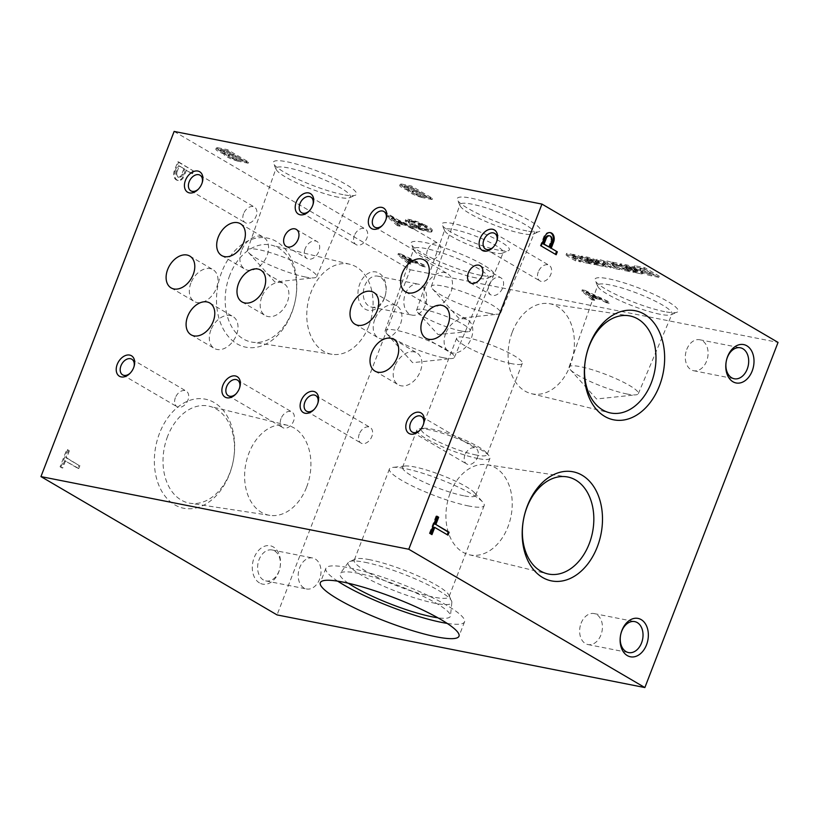 <?xml version="1.0" encoding="UTF-8"?>
<svg xmlns="http://www.w3.org/2000/svg" width="819" height="819" viewBox="0 0 819 819"><rect width="100%" height="100%" fill="white"/><g stroke="black" fill="none" stroke-linecap="round" stroke-linejoin="round"><path stroke-width="0.61" stroke-dasharray="4.09 3.07" d="M61.865 467.854L60.084 466.81L66.8 449.416L68.581 450.46L65.796 457.678L79.034 465.427L77.897 468.355L64.67 460.595L61.865 467.854L62.735 468.028L60.084 466.81M183.006 176.587A7.105 5.037 -78.8 0 1 177.416 180.323A7.105 5.037 -78.8 0 1 174.222 171.028L177.784 161.793L192.803 170.587L191.677 173.505L185.585 169.942L183.006 176.587L183.865 176.761A7.105 5.037 -78.8 0 1 178.286 180.497A7.105 5.037 -78.8 0 1 175.082 171.202L174.222 171.028M384.367 298.331A19.554 13.862 -78.8 0 1 359.91 303.091A19.554 13.862 -78.8 0 1 371.928 271.949A19.554 13.862 -78.8 0 1 384.367 298.331M259.469 582.923A19.554 13.862 -78.8 0 1 259.224 549.723A19.554 13.862 -78.8 0 1 280.528 562.192A19.554 13.862 -78.8 0 1 259.469 582.923M221.693 272.154A55.6 39.425 101.2 0 0 257.064 347.164A55.6 39.425 101.2 0 0 291.236 258.599A55.6 39.425 101.2 0 0 221.693 272.154M159.541 433.22A55.6 39.425 101.2 0 0 194.912 508.23A55.6 39.425 101.2 0 0 229.085 419.676A55.6 39.425 101.2 0 0 159.541 433.22M174.13 131.439L410.227 269.748L277.047 614.905M410.227 269.748L778.05 342.403M183.804 168.898L181.644 174.488A4.279 3.03 -78.8 0 1 178.122 177.099A4.279 3.03 -78.8 0 1 176.105 171.806L178.44 165.755L184.664 169.072L182.514 174.652A4.279 3.03 -78.8 0 1 178.992 177.273A4.279 3.03 -78.8 0 1 176.976 171.97L176.105 171.806M369.686 559.705A50.798 8.579 -158.9 0 0 355.477 559.029A50.798 8.579 -158.9 0 0 354.238 560.135A50.798 8.579 -158.9 0 0 381.019 578.992A50.798 8.579 -158.9 0 0 433.589 597.133A50.798 8.579 -158.9 0 0 449.027 596.703A50.798 8.579 -158.9 0 0 448.853 595.065A50.798 8.579 -158.9 0 0 418.489 576.126A50.798 8.579 -158.9 0 0 369.686 559.705M365.028 562.305A55.528 9.378 21.1 0 1 418.386 580.272A55.528 9.378 21.1 0 1 451.576 600.962A55.528 9.378 21.1 0 1 451.863 602.334A55.528 9.378 21.1 0 1 434.879 603.234A55.528 9.378 21.1 0 1 376.351 582.893A55.528 9.378 21.1 0 1 348.351 562.397A55.528 9.378 21.1 0 1 349.488 561.578A55.528 9.378 21.1 0 1 365.028 562.305M348.321 583.241A59.122 9.992 21.1 0 1 340.274 573.392A59.122 9.992 21.1 0 1 398.802 585.759A59.122 9.992 21.1 0 1 450.46 615.908A59.122 9.992 21.1 0 1 437.889 617.802M337.694 581.152A74.324 12.551 21.1 0 1 325.87 568.325A74.324 12.551 21.1 0 1 399.723 583.363A74.324 12.551 21.1 0 1 464.537 621.836A74.324 12.551 21.1 0 1 447.164 623.392M384.602 297.451A15.786 11.2 -78.8 0 1 371.611 307.125A15.786 11.2 -78.8 0 1 363.687 289.465A15.786 11.2 -78.8 0 1 377.733 276.146A15.786 11.2 -78.8 0 1 384.602 297.451M425.194 305.477A15.786 11.2 -78.8 0 1 412.203 315.151A15.786 11.2 -78.8 0 1 404.279 297.481A15.786 11.2 -78.8 0 1 418.325 284.162A15.786 11.2 -78.8 0 1 425.194 305.477M686.762 349.426A15.786 11.2 -78.8 0 1 699.754 339.752A15.786 11.2 -78.8 0 1 706.623 361.066A15.786 11.2 -78.8 0 1 693.632 370.731A15.786 11.2 -78.8 0 1 686.762 349.426M263.411 579.975A15.786 11.2 -78.8 0 1 258.476 561.435A15.786 11.2 -78.8 0 1 272.072 549.969A15.786 11.2 -78.8 0 1 279.996 567.628A15.786 11.2 -78.8 0 1 265.95 580.947A15.786 11.2 -78.8 0 1 263.411 579.975M304.003 588.001A15.786 11.2 -78.8 0 1 299.068 569.451A15.786 11.2 -78.8 0 1 312.663 557.985A15.786 11.2 -78.8 0 1 320.598 575.644A15.786 11.2 -78.8 0 1 306.552 588.974A15.786 11.2 -78.8 0 1 304.003 588.001M581.101 623.249A15.786 11.2 -78.8 0 1 594.092 613.574A15.786 11.2 -78.8 0 1 600.962 634.889A15.786 11.2 -78.8 0 1 587.97 644.563A15.786 11.2 -78.8 0 1 581.101 623.249M236.015 393.867A9.06 6.204 -59.6 0 0 236.343 393.55A9.06 6.204 -59.6 0 0 239.496 388.165A9.06 6.204 -59.6 0 0 239.619 387.725M281.05 418.56A9.06 6.204 -59.6 0 0 282.739 427.62A9.06 6.204 -59.6 0 0 292.68 422.932A9.06 6.204 -59.6 0 0 291.902 411.977A9.06 6.204 -59.6 0 0 281.05 418.56M419.932 430.2A9.06 6.204 -59.6 0 0 420.26 429.873A9.06 6.204 -59.6 0 0 423.413 424.498A9.06 6.204 -59.6 0 0 423.536 424.047M464.967 454.883A9.06 6.204 -59.6 0 0 466.656 463.943A9.06 6.204 -59.6 0 0 476.586 459.264A9.06 6.204 -59.6 0 0 475.819 448.3A9.06 6.204 -59.6 0 0 464.967 454.883M309.336 210.862A9.06 6.204 -59.6 0 0 309.664 210.534A9.06 6.204 -59.6 0 0 312.817 205.159A9.06 6.204 -59.6 0 0 312.94 204.709M354.371 235.544A9.06 6.204 -59.6 0 0 356.06 244.605A9.06 6.204 -59.6 0 0 366.001 239.926A9.06 6.204 -59.6 0 0 365.223 228.962A9.06 6.204 -59.6 0 0 354.371 235.544M493.243 247.184A9.06 6.204 -59.6 0 0 493.581 246.867A9.06 6.204 -59.6 0 0 496.734 241.482A9.06 6.204 -59.6 0 0 496.846 241.042M538.288 271.877A9.06 6.204 -59.6 0 0 539.977 280.937A9.06 6.204 -59.6 0 0 549.907 276.249A9.06 6.204 -59.6 0 0 549.139 265.295A9.06 6.204 -59.6 0 0 538.288 271.877M198.556 188.974A9.06 6.204 -59.6 0 0 198.884 188.657A9.06 6.204 -59.6 0 0 202.037 183.272A9.06 6.204 -59.6 0 0 202.16 182.832M243.591 213.667A9.06 6.204 -59.6 0 0 245.28 222.727A9.06 6.204 -59.6 0 0 255.221 218.038A9.06 6.204 -59.6 0 0 254.443 207.084A9.06 6.204 -59.6 0 0 243.591 213.667M382.473 225.307A9.06 6.204 -59.6 0 0 382.801 224.979A9.06 6.204 -59.6 0 0 385.954 219.605A9.06 6.204 -59.6 0 0 386.066 219.154M427.508 249.99A9.06 6.204 -59.6 0 0 429.197 259.05A9.06 6.204 -59.6 0 0 439.127 254.371A9.06 6.204 -59.6 0 0 438.36 243.407A9.06 6.204 -59.6 0 0 427.508 249.99M130.344 372.993A9.06 6.204 -59.6 0 0 130.671 372.676A9.06 6.204 -59.6 0 0 133.825 367.291A9.06 6.204 -59.6 0 0 133.947 366.851M175.379 397.686A9.06 6.204 -59.6 0 0 177.068 406.746A9.06 6.204 -59.6 0 0 187.008 402.057A9.06 6.204 -59.6 0 0 186.23 391.103A9.06 6.204 -59.6 0 0 175.379 397.686M314.25 409.326A9.06 6.204 -59.6 0 0 314.588 408.998A9.06 6.204 -59.6 0 0 317.741 403.624A9.06 6.204 -59.6 0 0 317.854 403.173M359.295 434.009A9.06 6.204 -59.6 0 0 360.984 443.069A9.06 6.204 -59.6 0 0 370.915 438.39A9.06 6.204 -59.6 0 0 370.147 427.426A9.06 6.204 -59.6 0 0 359.295 434.009M305.159 248.689A9.889 6.767 -59.6 0 0 307.002 258.569A9.889 6.767 -59.6 0 0 317.833 253.46A9.889 6.767 -59.6 0 0 316.994 241.513A9.889 6.767 -59.6 0 0 305.159 248.689M489.066 285.022A9.889 6.767 -59.6 0 0 490.909 294.901A9.889 6.767 -59.6 0 0 501.75 289.793A9.889 6.767 -59.6 0 0 500.9 277.836A9.889 6.767 -59.6 0 0 489.066 285.022M241.472 250.706A18.458 12.633 -59.6 0 0 244.912 269.154A18.458 12.633 -59.6 0 0 265.141 259.613A18.458 12.633 -59.6 0 0 263.575 237.305A18.458 12.633 -59.6 0 0 241.472 250.706M425.389 287.039A18.458 12.633 -59.6 0 0 428.828 305.487A18.458 12.633 -59.6 0 0 449.058 295.946A18.458 12.633 -59.6 0 0 447.481 273.638A18.458 12.633 -59.6 0 0 425.389 287.039M210.892 329.985A18.458 12.633 -59.6 0 0 214.322 348.423A18.458 12.633 -59.6 0 0 234.551 338.892A18.458 12.633 -59.6 0 0 232.985 316.574A18.458 12.633 -59.6 0 0 210.892 329.985M394.799 366.308A18.458 12.633 -59.6 0 0 398.239 384.756A18.458 12.633 -59.6 0 0 418.468 375.215A18.458 12.633 -59.6 0 0 416.891 352.907A18.458 12.633 -59.6 0 0 394.799 366.308M190.899 283.067A18.458 12.633 -59.6 0 0 194.328 301.515A18.458 12.633 -59.6 0 0 214.558 291.973A18.458 12.633 -59.6 0 0 212.991 269.666A18.458 12.633 -59.6 0 0 190.899 283.067M374.805 319.39A18.458 12.633 -59.6 0 0 378.245 337.837A18.458 12.633 -59.6 0 0 398.474 328.296A18.458 12.633 -59.6 0 0 396.898 305.989A18.458 12.633 -59.6 0 0 374.805 319.39M261.773 297.062A18.458 12.633 -59.6 0 0 265.213 315.51A18.458 12.633 -59.6 0 0 285.442 305.978A18.458 12.633 -59.6 0 0 283.876 283.661A18.458 12.633 -59.6 0 0 261.773 297.062M445.69 333.394A18.458 12.633 -59.6 0 0 449.129 351.842A18.458 12.633 -59.6 0 0 469.359 342.301A18.458 12.633 -59.6 0 0 467.782 319.994A18.458 12.633 -59.6 0 0 445.69 333.394M498.372 250.143A36.108 6.102 21.1 0 1 463.677 238.462A36.108 6.102 21.1 0 1 442.096 225.01A36.108 6.102 21.1 0 1 477.856 231.142A36.108 6.102 21.1 0 1 508.466 250.614A36.108 6.102 21.1 0 1 498.372 250.143M493.734 252.743A31.388 5.303 21.1 0 1 463.574 242.588A31.388 5.303 21.1 0 1 444.809 230.886A31.388 5.303 21.1 0 1 444.686 229.893A31.388 5.303 21.1 0 1 475.9 236.22A31.388 5.303 21.1 0 1 503.265 252.498A31.388 5.303 21.1 0 1 502.508 253.153A31.388 5.303 21.1 0 1 493.734 252.743M461.435 331.05A28.696 4.853 21.1 0 1 417.475 312.162A28.696 4.853 21.1 0 1 416.605 310.176A28.696 4.853 21.1 0 1 445.126 315.96A28.696 4.853 21.1 0 1 470.147 330.835A28.696 4.853 21.1 0 1 468.171 331.715A28.696 4.853 21.1 0 1 461.435 331.05M342.966 194.625A44.574 7.535 21.1 0 1 300.133 180.211A44.574 7.535 21.1 0 1 273.495 163.595A44.574 7.535 21.1 0 1 317.639 171.171A44.574 7.535 21.1 0 1 355.426 195.209A44.574 7.535 21.1 0 1 342.966 194.625M338.298 197.236A39.834 6.726 21.1 0 1 300.02 184.347A39.834 6.726 21.1 0 1 276.218 169.502A39.834 6.726 21.1 0 1 276.064 168.253A39.834 6.726 21.1 0 1 315.663 176.28A39.834 6.726 21.1 0 1 350.389 196.929A39.834 6.726 21.1 0 1 349.437 197.758A39.834 6.726 21.1 0 1 338.298 197.236M305.405 277.006A37.09 6.265 21.1 0 1 248.505 252.487A37.09 6.265 21.1 0 1 247.461 250.01A37.09 6.265 21.1 0 1 284.326 257.494A37.09 6.265 21.1 0 1 316.666 276.72A37.09 6.265 21.1 0 1 314.22 277.846A37.09 6.265 21.1 0 1 305.405 277.006M526.873 230.948A44.574 7.535 21.1 0 1 484.049 216.533A44.574 7.535 21.1 0 1 457.401 199.918A44.574 7.535 21.1 0 1 501.545 207.504A44.574 7.535 21.1 0 1 539.342 231.542A44.574 7.535 21.1 0 1 526.873 230.948M522.215 233.558A39.834 6.726 21.1 0 1 483.937 220.68A39.834 6.726 21.1 0 1 460.124 205.835A39.834 6.726 21.1 0 1 459.981 204.576A39.834 6.726 21.1 0 1 499.58 212.602A39.834 6.726 21.1 0 1 534.305 233.261A39.834 6.726 21.1 0 1 533.353 234.091A39.834 6.726 21.1 0 1 522.215 233.558M489.312 313.329A37.09 6.265 21.1 0 1 432.422 288.82A37.09 6.265 21.1 0 1 431.367 286.343A37.09 6.265 21.1 0 1 468.243 293.816A37.09 6.265 21.1 0 1 500.573 313.042A37.09 6.265 21.1 0 1 498.136 314.179A37.09 6.265 21.1 0 1 489.312 313.329M480.681 275.297A44.574 7.535 21.1 0 1 437.858 260.882A44.574 7.535 21.1 0 1 411.21 244.267A44.574 7.535 21.1 0 1 455.354 251.853A44.574 7.535 21.1 0 1 493.151 275.89A44.574 7.535 21.1 0 1 480.681 275.297M476.023 277.917A39.834 6.726 21.1 0 1 437.745 265.028A39.834 6.726 21.1 0 1 413.933 250.184A39.834 6.726 21.1 0 1 413.79 248.925A39.834 6.726 21.1 0 1 453.388 256.961A39.834 6.726 21.1 0 1 488.114 277.61A39.834 6.726 21.1 0 1 487.162 278.44A39.834 6.726 21.1 0 1 476.023 277.917M443.12 357.678A37.09 6.265 21.1 0 1 386.23 333.169A37.09 6.265 21.1 0 1 385.176 330.692A37.09 6.265 21.1 0 1 422.051 338.165A37.09 6.265 21.1 0 1 454.381 357.401A37.09 6.265 21.1 0 1 451.945 358.527A37.09 6.265 21.1 0 1 443.12 357.678M664.598 311.629A44.574 7.535 21.1 0 1 621.764 297.215A44.574 7.535 21.1 0 1 595.126 280.6A44.574 7.535 21.1 0 1 639.27 288.175A44.574 7.535 21.1 0 1 677.067 312.213A44.574 7.535 21.1 0 1 664.598 311.629M659.93 314.24A39.834 6.726 21.1 0 1 621.662 301.361A39.834 6.726 21.1 0 1 597.85 286.507A39.834 6.726 21.1 0 1 597.696 285.258A39.834 6.726 21.1 0 1 637.295 293.284A39.834 6.726 21.1 0 1 672.03 313.933A39.834 6.726 21.1 0 1 671.078 314.762A39.834 6.726 21.1 0 1 659.93 314.24M627.037 394.011A37.09 6.265 21.1 0 1 570.137 369.492A37.09 6.265 21.1 0 1 569.092 367.025A37.09 6.265 21.1 0 1 605.958 374.498A37.09 6.265 21.1 0 1 638.298 393.724A37.09 6.265 21.1 0 1 635.861 394.85A37.09 6.265 21.1 0 1 627.037 394.011M368.796 325.993A45.905 32.555 101.2 0 0 349.815 264.261A45.905 32.555 101.2 0 0 311.046 292.168A45.905 32.555 101.2 0 0 332.033 354.299A45.905 32.555 101.2 0 0 368.796 325.993M229.781 275.245A49.478 35.084 101.2 0 0 252.406 342.199A49.478 35.084 101.2 0 0 295.321 300.276A49.478 35.084 101.2 0 0 271.57 245.178A49.478 35.084 101.2 0 0 229.781 275.245M306.644 487.07A45.905 32.555 101.2 0 0 287.664 425.337A45.905 32.555 101.2 0 0 248.894 453.235A45.905 32.555 101.2 0 0 269.881 515.366A45.905 32.555 101.2 0 0 306.644 487.07M167.629 436.312A49.478 35.084 101.2 0 0 190.254 503.275A49.478 35.084 101.2 0 0 233.169 461.343A49.478 35.084 101.2 0 0 209.418 406.244A49.478 35.084 101.2 0 0 167.629 436.312M512.356 331.93A45.905 32.555 -78.8 0 1 549.119 303.634A45.905 32.555 -78.8 0 1 570.106 365.765A45.905 32.555 -78.8 0 1 531.336 393.663A45.905 32.555 -78.8 0 1 512.356 331.93M450.204 493.007A45.905 32.555 -78.8 0 1 486.967 464.701A45.905 32.555 -78.8 0 1 507.954 526.832A45.905 32.555 -78.8 0 1 469.185 554.739A45.905 32.555 -78.8 0 1 450.204 493.007M468.755 505.999A50.798 8.579 21.1 0 1 416.185 487.848A50.798 8.579 21.1 0 1 389.414 468.99A50.798 8.579 21.1 0 1 392.69 467.414A50.798 8.579 21.1 0 1 439.895 479.269A50.798 8.579 21.1 0 1 482.831 502.19A50.798 8.579 21.1 0 1 484.193 505.569A50.798 8.579 21.1 0 1 468.755 505.999M463.718 495.771A39.158 6.613 21.1 0 1 423.198 481.787A39.158 6.613 21.1 0 1 402.549 467.25A39.158 6.613 21.1 0 1 405.077 466.031A39.158 6.613 21.1 0 1 441.472 475.174A39.158 6.613 21.1 0 1 474.57 492.843A39.158 6.613 21.1 0 1 475.624 495.444A39.158 6.613 21.1 0 1 463.718 495.771M478.081 458.558A39.158 6.613 21.1 0 1 437.561 444.574A39.158 6.613 21.1 0 1 416.912 430.036A39.158 6.613 21.1 0 1 419.441 428.818A39.158 6.613 21.1 0 1 455.835 437.96A39.158 6.613 21.1 0 1 488.933 455.63A39.158 6.613 21.1 0 1 489.987 458.231A39.158 6.613 21.1 0 1 478.081 458.558M476.351 455.047A35.156 5.938 21.1 0 1 439.967 442.485A35.156 5.938 21.1 0 1 421.437 429.432A35.156 5.938 21.1 0 1 423.71 428.347A35.156 5.938 21.1 0 1 456.378 436.547A35.156 5.938 21.1 0 1 486.087 452.416A35.156 5.938 21.1 0 1 487.039 454.75A35.156 5.938 21.1 0 1 476.351 455.047M511.609 363.667A35.156 5.938 21.1 0 1 475.235 351.105A35.156 5.938 21.1 0 1 456.695 338.052A35.156 5.938 21.1 0 1 491.635 345.168A35.156 5.938 21.1 0 1 522.297 363.37A35.156 5.938 21.1 0 1 511.609 363.667M636.424 266.042L644.737 267.67L659.223 276.146L651.576 274.641A10.258 1.73 21.1 0 1 638.4 269.635L636.906 268.765A10.258 1.73 21.1 0 1 634.039 266.257A10.258 1.73 21.1 0 1 636.424 266.042L635.984 267.189L644.297 268.816L644.737 267.67M644.297 268.816L658.773 277.303L659.223 276.146M658.773 277.303L651.125 275.788L651.576 274.641M651.125 275.788A10.258 1.73 21.1 0 1 637.96 270.782L638.4 269.635M637.96 270.782L636.455 269.922L636.906 268.765M641.41 268.284L643.089 268.612L651.003 273.249L649.426 272.942A5.508 0.932 21.1 0 1 642.741 270.27L641.768 269.697A5.006 0.85 21.1 0 1 640.233 268.397A5.006 0.85 21.1 0 1 641.41 268.284L640.97 269.441L642.649 269.768L643.089 268.612M642.649 269.768L650.562 274.406L648.986 274.089A5.508 0.932 21.1 0 1 642.301 271.417L641.328 270.843L641.768 269.697M641.328 270.843A5.006 0.85 21.1 0 1 639.793 269.543A5.006 0.85 21.1 0 1 640.97 269.441M648.986 274.089L649.426 272.942M650.562 274.406L651.003 273.249M636.455 269.922A10.258 1.73 21.1 0 1 633.599 267.403A10.258 1.73 21.1 0 1 635.984 267.189M626.412 266.38L625.992 265.96L625.542 267.107L625.962 267.526L626.73 266.564A21.847 3.685 21.1 0 0 629.801 267.434L629.35 268.591L633.865 269.758L634.305 268.612A6.511 1.095 21.1 0 1 641.472 271.396L641.738 271.56A5.006 0.85 21.1 0 1 642.802 272.594A5.006 0.85 21.1 0 1 642.239 272.758L641.912 272.727A37.531 6.337 21.1 0 1 637.325 271.826L629.217 270.229L628.777 271.386L633.609 272.338L634.049 271.191M633.865 269.758A6.511 1.095 21.1 0 1 641.021 272.543L641.472 271.396M641.021 272.543L641.297 272.717A5.006 0.85 21.1 0 1 642.362 273.741A5.006 0.85 21.1 0 1 641.799 273.904L642.239 272.758M641.799 273.904L641.912 272.727M641.461 273.884A37.531 6.337 21.1 0 1 636.885 272.973L637.325 271.826M636.885 272.973L632.647 271.785L633.097 270.628M632.647 271.785L633.609 272.338M628.777 271.386A7.504 1.269 21.1 0 0 627.231 270.219L627.671 269.072A7.504 1.269 21.1 0 1 629.217 270.229M627.671 269.072L621.631 265.54A6.255 1.054 21.1 0 1 619.983 264.056A6.255 1.054 21.1 0 1 620.802 263.851L626.617 264.885A8.886 1.505 21.1 0 1 635.554 268.089L631.091 267.383L630.65 268.54L635.104 269.236L635.554 268.089M627.231 270.219L621.191 266.687L621.631 265.54M621.191 266.687A6.255 1.054 21.1 0 1 619.543 265.213A6.255 1.054 21.1 0 1 620.362 265.008L620.802 263.851M620.362 265.008L621.201 265.09L621.641 263.943M621.201 265.09L624.733 265.725L625.184 264.568M624.733 265.725L626.177 266.032L626.617 264.885M626.177 266.032A8.886 1.505 21.1 0 1 635.104 269.236M630.65 268.54A3.624 0.614 21.1 0 0 626.863 267.219L627.303 266.073A3.624 0.614 21.1 0 1 631.091 267.383M627.303 266.073L625.992 265.96M626.863 267.219L626.197 267.096L626.637 265.94M625.542 267.107L626.197 267.096M625.962 267.526L626.73 266.564M629.35 268.591A21.847 3.685 21.1 0 1 626.279 267.711M633.947 269.338L636.025 270.219L636.476 270.639L635.309 270.526A5.006 0.85 21.1 0 1 630.067 268.519L633.947 269.338L633.507 270.485L635.309 271.202L635.749 270.055M635.309 271.202L636.035 271.785L634.868 271.683A5.006 0.85 21.1 0 1 629.616 269.666L632.381 270.147L632.821 269.001M632.381 270.147L633.507 270.485M628.654 269.103L629.094 267.946M629.616 269.666L630.067 268.519M634.868 271.683L635.309 270.526M635.288 271.765L635.728 270.608M629.801 267.434L634.305 268.612M612.96 264.25L612.51 263.769L612.51 265.397L612.96 264.25L620.085 268.417L614.905 267.403L607.718 263.186L603.634 262.008L603.613 263.616L610.79 267.823L605.62 266.799L597.358 261.957A7.504 1.269 21.1 0 1 596.201 260.688A7.504 1.269 21.1 0 1 603.296 262.06L604.442 262.51A8.262 1.392 21.1 0 1 604.442 262.346A8.262 1.392 21.1 0 1 613.206 264.24L611.424 263.196L611.865 262.039L616.687 262.991L628.931 270.168L623.75 269.144L616.553 264.926L616.113 266.083L623.31 270.301L623.75 269.144M611.424 263.196L616.236 264.148L616.687 262.991M616.236 264.148L628.48 271.314L628.931 270.168M628.48 271.314L623.31 270.301M612.51 263.769L616.553 264.926M612.069 264.916L616.113 266.083M612.51 265.397L619.635 269.574L620.085 268.417M619.635 269.574L614.465 268.55L614.905 267.403M614.465 268.55L607.268 264.332L607.718 263.186M603.613 263.616L607.268 264.332M604.064 262.469L611.24 266.677L606.06 265.653L597.798 260.8A7.504 1.269 21.1 0 1 596.641 259.531A7.504 1.269 21.1 0 1 603.736 260.913L604.883 261.353A8.262 1.392 21.1 0 1 604.893 261.2A8.262 1.392 21.1 0 1 613.646 263.083L611.865 262.039M610.79 267.823L611.24 266.677M605.62 266.799L606.06 265.653M597.358 261.957L597.798 260.8M603.296 262.06L603.736 260.913M604.442 262.51L604.883 261.353M613.206 264.24L613.646 263.083M587.458 258.681L587.049 258.261L586.599 259.418L587.018 259.838L587.776 258.865A21.847 3.685 21.1 0 0 590.847 259.746L590.407 260.892L594.922 262.07L595.362 260.923A6.511 1.095 21.1 0 1 602.528 263.708L602.794 263.872A5.006 0.85 21.1 0 1 603.859 264.895A5.006 0.85 21.1 0 1 603.296 265.069L602.968 265.039A37.531 6.337 21.1 0 1 598.382 264.138L590.274 262.541L589.834 263.687L594.666 264.639L595.106 263.493M594.922 262.07A6.511 1.095 21.1 0 1 602.078 264.854L602.528 263.708M602.078 264.854L602.354 265.018A5.006 0.85 21.1 0 1 603.419 266.052A5.006 0.85 21.1 0 1 602.856 266.216L603.296 265.069M602.856 266.216L602.968 265.039M602.518 266.185A37.531 6.337 21.1 0 1 597.931 265.284L598.382 264.138M597.931 265.284L593.703 264.087L594.144 262.94M593.703 264.087L594.666 264.639M589.834 263.687A7.504 1.269 21.1 0 0 588.277 262.53L588.728 261.384A7.504 1.269 21.1 0 1 590.274 262.541M588.728 261.384L582.688 257.842A6.255 1.054 21.1 0 1 581.04 256.367A6.255 1.054 21.1 0 1 581.859 256.163L587.673 257.186A8.886 1.505 21.1 0 1 596.611 260.391L592.147 259.695L591.707 260.841L596.16 261.537L596.611 260.391M588.277 262.53L582.248 258.999L582.688 257.842M582.248 258.999A6.255 1.054 21.1 0 1 580.589 257.514A6.255 1.054 21.1 0 1 581.418 257.309L581.859 256.163M581.418 257.309L582.258 257.401L582.698 256.245M582.258 257.401L585.79 258.026L586.24 256.879M585.79 258.026L587.233 258.343L587.673 257.186M587.233 258.343A8.886 1.505 21.1 0 1 596.16 261.537M591.707 260.841A3.624 0.614 21.1 0 0 587.909 259.531L588.359 258.384A3.624 0.614 21.1 0 1 592.147 259.695M588.359 258.384L587.049 258.261M587.909 259.531L587.243 259.398L587.694 258.251M586.599 259.418L587.243 259.398M587.018 259.838L587.776 258.865M590.407 260.892A21.847 3.685 21.1 0 1 587.336 260.022M595.004 261.64L597.082 262.52L597.532 262.94L596.365 262.838A5.006 0.85 21.1 0 1 591.123 260.821L595.004 261.64L594.563 262.797L596.365 263.513L596.805 262.367M596.365 263.513L597.092 264.097L595.925 263.984A5.006 0.85 21.1 0 1 590.673 261.978L593.427 262.449L593.877 261.302M593.427 262.449L594.563 262.797M589.711 261.404L590.151 260.258M590.673 261.978L591.123 260.821M595.925 263.984L596.365 262.838M596.345 264.066L596.785 262.919M590.847 259.746L595.362 260.923M572.89 257.084L580.691 261.875L575.522 260.851L567.229 255.999A7.504 1.269 21.1 0 1 566.103 254.75A7.504 1.269 21.1 0 1 574.262 256.542L572.481 255.497L572.921 254.351L577.733 255.303L589.977 262.479L584.807 261.456L577.651 257.258L573.331 255.937L572.89 257.084L577.2 258.405L577.651 257.258M572.481 255.497L577.293 256.449L577.733 255.303M577.293 256.449L589.537 263.626L589.977 262.479M589.537 263.626L584.367 262.602L584.807 261.456M584.367 262.602L577.2 258.405M573.535 257.688L573.976 256.531L573.331 255.937M573.976 256.531L581.132 260.729L575.962 259.705L567.68 254.852A7.504 1.269 21.1 0 1 566.543 253.593A7.504 1.269 21.1 0 1 574.703 255.395L572.921 254.351M580.691 261.875L581.132 260.729M575.522 260.851L575.962 259.705M567.229 255.999L567.68 254.852M574.262 256.542L574.703 255.395M417.721 228.091A14.077 2.375 21.1 0 0 425.399 230.334L425.839 229.187L426.801 229.351A12.51 2.109 21.1 0 0 428.593 228.962A12.51 2.109 21.1 0 0 426.474 226.709L426.023 227.866L424.631 227.058A10.012 1.689 21.1 0 0 411.865 222.041L412.315 220.895L411.394 220.7A9.388 1.587 21.1 0 0 408.886 220.843A9.388 1.587 21.1 0 0 409.541 221.847L409.101 223.003L406.142 222.184A12.828 2.17 21.1 0 1 405.231 220.802A12.828 2.17 21.1 0 1 408.896 220.649L409.766 220.823A13.299 2.242 21.1 0 1 422.389 225.112L422.839 223.966L423.658 224.345A16.575 2.805 21.1 0 1 432.319 230.467A16.575 2.805 21.1 0 1 431.9 230.835L431.357 230.866A15.643 2.641 21.1 0 1 424.222 229.545L422.87 229.156A21.898 3.696 21.1 0 1 416.81 227.129L410.094 223.208L418.509 224.867L420.679 226.136L414.813 224.979L418.161 226.945L417.721 228.091L414.373 226.126L414.813 224.979M422.389 225.112L423.208 225.491L423.658 224.345M423.208 225.491A16.575 2.805 21.1 0 1 431.879 231.613A16.575 2.805 21.1 0 1 431.459 231.982L431.9 230.835M431.459 231.982L430.917 232.012L431.357 230.866M430.917 232.012A15.643 2.641 21.1 0 1 423.781 230.702L422.42 230.313L422.87 229.156M422.42 230.313A21.898 3.696 21.1 0 1 416.359 228.286L416.81 227.129M416.359 228.286L409.654 224.355L410.094 223.208M409.654 224.355L418.069 226.013L418.509 224.867M418.069 226.013L420.239 227.283L420.679 226.136M420.239 227.283L414.373 226.126M425.839 229.187A14.077 2.375 21.1 0 1 418.161 226.945M425.399 230.334L426.361 230.508L426.801 229.351M426.023 227.866A12.51 2.109 21.1 0 1 428.153 230.108A12.51 2.109 21.1 0 1 426.361 230.508M426.474 226.709L425.081 225.901L424.631 227.058M412.315 220.895A10.012 1.689 21.1 0 1 425.081 225.901M411.865 222.041L410.954 221.847L411.394 220.7M409.101 223.003A9.388 1.587 21.1 0 1 408.446 221.99A9.388 1.587 21.1 0 1 410.954 221.847M409.541 221.847L406.582 221.038A12.828 2.17 21.1 0 1 405.671 219.646A12.828 2.17 21.1 0 1 409.346 219.492L410.206 219.676A13.299 2.242 21.1 0 1 422.839 223.966M406.142 222.184L406.582 221.038M408.896 220.649L409.346 219.492M390.458 216.216L415.161 227.938L405.395 224.017L397.635 222.492L400.583 225.061L397.85 224.519L387.715 215.673L390.458 216.216L390.018 217.363L414.711 229.095L415.161 227.938M414.711 229.095L412.141 228.583L412.592 227.436M412.141 228.583L404.955 225.174L405.395 224.017M404.955 225.174L397.195 223.638L397.635 222.492M397.195 223.638L400.143 226.218L400.583 225.061M400.143 226.218L397.399 225.675L397.85 224.519M397.399 225.675L387.274 216.82L387.715 215.673M392.096 217.711L402.917 222.84L396.601 221.591L392.096 217.711L391.656 218.868L402.467 223.986L402.917 222.84M402.467 223.986L396.15 222.737L396.601 221.591M396.15 222.737L391.656 218.868M387.274 216.82L390.018 217.363M584.92 290.376L609.623 302.109L599.856 298.188L592.096 296.652L595.044 299.232L592.311 298.689L582.176 289.834L584.92 290.376L584.469 291.523L609.172 303.255L609.623 302.109M609.172 303.255L606.603 302.754L607.053 301.597M606.603 302.754L599.416 299.334L599.856 298.188M599.416 299.334L591.656 297.799L592.096 296.652M591.656 297.799L594.604 300.378L595.044 299.232M594.604 300.378L591.861 299.836L592.311 298.689M591.861 299.836L581.736 290.98L582.176 289.834M586.558 291.881L597.379 297L591.062 295.751L586.558 291.881L586.117 293.028L596.928 298.147L597.379 297M596.928 298.147L590.612 296.908L591.062 295.751M590.612 296.908L586.117 293.028M581.736 290.98L584.469 291.523M401.003 254.044L425.706 265.776L415.95 261.855L408.19 260.319L411.138 262.899L408.394 262.356L398.269 253.511L401.003 254.044L400.563 255.2L425.266 266.933L425.706 265.776M425.266 266.933L422.696 266.421L423.136 265.274M422.696 266.421L415.499 263.001L415.95 261.855M415.499 263.001L407.739 261.476L408.19 260.319M407.739 261.476L410.688 264.046L411.138 262.899M410.688 264.046L407.954 263.513L408.394 262.356M407.954 263.513L397.819 254.658L398.269 253.511M402.641 255.548L413.462 260.677L407.145 259.428L402.641 255.548L402.201 256.705L413.022 261.824L413.462 260.677M413.022 261.824L406.705 260.575L407.145 259.428M406.705 260.575L402.201 256.705M397.819 254.658L400.563 255.2M401.658 184.06L411.404 185.985L432.545 198.372L422.184 196.325A9.889 1.669 21.1 0 1 412.694 192.752A9.889 1.669 21.1 0 1 408.353 189.506A9.889 1.669 21.1 0 1 408.589 189.291A9.388 1.587 21.1 0 1 400.194 184.347A9.388 1.587 21.1 0 1 401.658 184.06L401.208 185.217L410.964 187.142L411.404 185.985M410.964 187.142L432.104 199.529L432.545 198.372M432.104 199.529L421.734 197.481L422.184 196.325M421.734 197.481A9.889 1.669 21.1 0 1 412.244 193.898A9.889 1.669 21.1 0 1 407.913 190.653A9.889 1.669 21.1 0 1 408.149 190.438L408.589 189.291M410.841 186.865L417.178 190.571L411.404 189.435A5.16 0.87 21.1 0 1 406.531 187.571A5.16 0.87 21.1 0 1 404.361 185.913A5.16 0.87 21.1 0 1 405.354 185.78L410.841 186.865L410.401 188.012L416.738 191.718L417.178 190.571M416.738 191.718L410.954 190.581A5.16 0.87 21.1 0 1 406.091 188.718A5.16 0.87 21.1 0 1 403.91 187.06A5.16 0.87 21.1 0 1 404.903 186.927L405.354 185.78M404.903 186.927L410.401 188.012M410.954 190.581L411.404 189.435M413.523 190.827L419.686 192.045L426.945 196.294L420.413 194.994A5.846 0.993 21.1 0 1 414.834 192.885A5.846 0.993 21.1 0 1 412.295 190.97A5.846 0.993 21.1 0 1 413.523 190.827L413.083 191.984L419.246 193.192L419.686 192.045M419.246 193.192L426.504 197.451L419.973 196.15L420.413 194.994M419.973 196.15A5.846 0.993 21.1 0 1 414.383 194.031A5.846 0.993 21.1 0 1 411.855 192.127A5.846 0.993 21.1 0 1 413.083 191.984M426.504 197.451L426.945 196.294M408.149 190.438A9.388 1.587 21.1 0 1 399.744 185.503A9.388 1.587 21.1 0 1 401.208 185.217M217.741 147.737L227.487 149.662L248.638 162.049L238.268 160.002A9.889 1.669 21.1 0 1 228.777 156.429A9.889 1.669 21.1 0 1 224.447 153.173A9.889 1.669 21.1 0 1 224.682 152.958A9.388 1.587 21.1 0 1 216.277 148.024A9.388 1.587 21.1 0 1 217.741 147.737L217.301 148.884L227.047 150.809L227.487 149.662M227.047 150.809L248.198 163.196L248.638 162.049M248.198 163.196L237.827 161.148L238.268 160.002M237.827 161.148A9.889 1.669 21.1 0 1 228.337 157.576A9.889 1.669 21.1 0 1 223.996 154.32A9.889 1.669 21.1 0 1 224.232 154.115L224.682 152.958M226.935 150.532L233.261 154.248L227.487 153.102A5.16 0.87 21.1 0 1 222.625 151.239A5.16 0.87 21.1 0 1 220.444 149.59A5.16 0.87 21.1 0 1 221.437 149.447L226.935 150.532L226.484 151.679L232.821 155.395L233.261 154.248M232.821 155.395L227.047 154.248A5.16 0.87 21.1 0 1 222.184 152.395A5.16 0.87 21.1 0 1 220.004 150.737A5.16 0.87 21.1 0 1 220.997 150.594L221.437 149.447M220.997 150.594L226.484 151.679M227.047 154.248L227.487 153.102M229.617 154.504L235.77 155.712L243.038 159.971L236.507 158.671A5.846 0.993 21.1 0 1 230.917 156.552A5.846 0.993 21.1 0 1 228.388 154.648A5.846 0.993 21.1 0 1 229.617 154.504L229.166 155.651L235.329 156.859L235.77 155.712M235.329 156.859L242.598 161.118L236.056 159.818L236.507 158.671M236.056 159.818A5.846 0.993 21.1 0 1 230.477 157.709A5.846 0.993 21.1 0 1 227.948 155.794A5.846 0.993 21.1 0 1 229.166 155.651M242.598 161.118L243.038 159.971M224.232 154.115A9.388 1.587 21.1 0 1 215.837 149.171A9.388 1.587 21.1 0 1 217.301 148.884M550.02 232.596A7.105 5.037 101.2 0 0 549.59 232.483A7.105 5.037 101.2 0 0 543.867 236.548L540.305 245.782L555.425 254.299M555.313 254.576L556.183 254.75M543.867 236.548L544.727 236.711M540.305 245.782L541.164 245.956M548.576 247.041L550.726 241.462A4.279 3.03 101.2 0 0 548.863 235.688M433.875 527.241L447.983 535.165M436.783 516.461L436.025 516.021L436.885 516.185M436.025 516.021L429.31 533.404L430.18 533.578M429.31 533.404L431.961 534.623M175.082 171.202L178.644 161.957L177.784 161.793M178.644 161.957L192.803 170.587M193.663 170.762L192.537 173.679L191.677 173.505M192.537 173.679L185.585 169.942M176.976 171.97L179.3 165.929L178.44 165.755M179.3 165.929L184.664 169.072M186.456 170.117L183.865 176.761M60.954 466.984L67.66 449.59L66.8 449.416M67.66 449.59L68.581 450.46M69.441 450.634L66.656 457.852L65.796 457.678M66.656 457.852L79.034 465.427M79.893 465.601L78.767 468.519L77.897 468.355M78.767 468.519L64.67 460.595M65.53 460.769L62.735 468.028M642.301 271.417L642.741 270.27M641.297 272.717L641.738 271.56M635.953 272.717L636.394 271.56M635.585 271.365L636.025 270.219M602.354 265.018L602.794 263.872M597 265.018L597.45 263.872M596.631 263.677L597.082 262.52M423.781 230.702L424.222 229.545M409.766 220.823L410.206 219.676M550.726 241.462L551.596 241.625M182.514 174.652L181.644 174.488M355.477 559.029L349.488 561.578M448.853 595.065L451.576 600.962M348.351 562.397L340.274 573.392M451.863 602.334L450.46 615.908M325.87 568.325L320.321 582.708M464.537 621.836L458.988 636.22M371.611 307.125L412.203 315.151M377.733 276.146L418.325 284.162M693.632 370.731L734.234 378.757M699.754 339.752L740.356 347.778M265.95 580.947L306.552 588.974M272.072 549.969L312.663 557.985M587.97 644.563L628.572 652.579M594.092 613.574L634.694 621.601M239.496 388.165L239.783 387.213M236.343 393.55L235.647 394.256M228.317 395.731L282.739 427.62M237.479 380.088L291.902 411.977M423.413 424.498L423.689 423.536M420.26 429.873L419.563 430.589M412.223 432.063L466.656 463.943M421.386 416.421L475.819 448.3M312.817 205.159L313.093 204.197M309.664 210.534L308.968 211.251M301.627 212.725L356.06 244.605M310.8 197.082L365.223 228.962M496.734 241.482L497.01 240.53M493.581 246.867L492.874 247.573M485.544 249.048L539.977 280.937M494.707 233.405L549.139 265.295M202.037 183.272L202.313 182.32M198.884 188.657L198.188 189.363M190.858 190.837L245.28 222.727M200.02 175.194L254.443 207.084M385.954 219.605L386.23 218.642M382.801 224.979L382.104 225.696M374.764 227.17L429.197 259.05M383.927 211.527L438.36 243.407M133.825 367.291L134.101 366.339M130.671 372.676L129.975 373.382M122.635 374.856L177.068 406.746M131.808 359.213L186.23 391.103M317.741 403.624L318.018 402.661M314.588 408.998L313.882 409.715M306.552 411.189L360.984 443.069M315.714 395.546L370.147 427.426M286.302 246.447L307.002 258.569M296.294 229.392L316.994 241.513M470.219 282.77L490.909 294.901M480.21 265.714L500.9 277.836M221.693 255.559L244.912 269.154M240.356 223.71L263.575 237.305M405.61 291.881L428.828 305.487M424.262 260.032L447.481 273.638M191.114 334.828L214.322 348.423M209.766 302.979L232.985 316.574M375.02 371.15L398.239 384.756M393.673 339.301L416.891 352.907M171.12 287.909L194.328 301.515M189.773 256.06L212.991 269.666M355.026 324.242L378.245 337.837M373.689 292.393L396.898 305.989M241.994 301.914L265.213 315.51M260.657 270.065L283.876 283.661M425.911 338.237L449.129 351.842M444.563 306.388L467.782 319.994M502.508 253.153L508.466 250.614M444.809 230.886L442.096 225.01M470.147 330.835L503.265 252.498M416.605 310.176L444.686 229.893M417.475 312.162L437.97 334.521L468.171 331.715M349.437 197.758L355.426 195.209M276.218 169.502L273.495 163.595M316.666 276.72L350.389 196.929M247.461 250.01L276.064 168.253M248.505 252.487L274.877 281.971L314.22 277.846M533.353 234.091L539.342 231.542M460.124 205.835L457.401 199.918M500.573 313.042L534.305 233.261M431.367 286.343L459.981 204.576M432.422 288.82L458.794 318.304L498.136 314.179M487.162 278.44L493.151 275.89M413.933 250.184L411.21 244.267M454.381 357.401L488.114 277.61M385.176 330.692L413.79 248.925M386.23 333.169L412.602 362.653L451.945 358.527M671.078 314.762L677.067 312.213M597.85 286.507L595.126 280.6M638.298 393.724L672.03 313.933M569.092 367.025L597.696 285.258M570.137 369.492L596.519 398.976L635.861 394.85M349.815 264.261L271.57 245.178M332.033 354.299L252.406 342.199M287.664 425.337L209.418 406.244M269.881 515.366L190.254 503.275M531.336 393.663L609.582 412.756M549.119 303.634L628.746 315.724M469.185 554.739L547.43 573.822M486.967 464.701L566.594 476.801M389.414 468.99L354.238 560.135M484.193 505.569L449.027 596.703M405.077 466.031L392.69 467.414M474.57 492.843L482.831 502.19M416.912 430.036L402.549 467.25M489.987 458.231L475.624 495.444M423.71 428.347L419.441 428.818M486.087 452.416L488.933 455.63M456.695 338.052L421.437 429.432M522.297 363.37L487.039 454.75M640.233 268.397L639.793 269.543M634.039 266.257L633.599 267.403M642.802 272.594L642.362 273.741M619.983 264.056L619.543 265.213M636.476 270.639L636.035 271.785M603.634 262.008L603.193 263.155M596.641 259.531L596.201 260.688M604.893 261.2L604.442 262.346M603.859 264.895L603.419 266.052M581.04 256.367L580.589 257.514M597.532 262.94L597.092 264.097M566.543 253.593L566.103 254.75M432.319 230.467L431.879 231.613M428.593 228.962L428.153 230.108M408.886 220.843L408.446 221.99M405.671 219.646L405.231 220.802M408.353 189.506L407.913 190.653M404.361 185.913L403.91 187.06M412.295 190.97L411.855 192.127M400.194 184.347L399.744 185.503M224.447 153.173L223.996 154.32M220.444 149.59L220.004 150.737M228.388 154.648L227.948 155.794M216.277 148.024L215.837 149.171M550.46 232.647L549.59 232.483M177.416 180.323L178.286 180.497M178.122 177.099L178.992 177.273"/><path stroke-width="1.23" d="M644.87 687.561L277.047 614.905L40.95 476.597L174.13 131.439L541.953 204.095L778.05 342.403L644.87 687.561L408.773 549.252L541.953 204.095M447.983 535.165L449.109 532.248L435.872 524.488L438.677 517.229L436.885 516.185L430.18 533.578L431.961 534.623L434.746 527.416L447.983 535.165M557.309 251.822L551.228 248.259L553.777 241.605A7.105 5.037 101.2 0 0 550.46 232.647A7.105 5.037 101.2 0 0 544.727 236.711L541.164 245.956L556.183 254.75L557.309 251.822L551.228 248.259M752.19 370.976A19.554 13.862 -78.8 0 1 727.733 375.747A19.554 13.862 -78.8 0 1 739.752 344.604A19.554 13.862 -78.8 0 1 752.19 370.976M646.529 644.809A19.554 13.862 -78.8 0 1 622.071 649.569A19.554 13.862 -78.8 0 1 634.09 618.427A19.554 13.862 -78.8 0 1 646.529 644.809M659.459 385.78A55.6 39.425 -78.8 0 1 589.915 399.324A55.6 39.425 -78.8 0 1 624.088 310.77A55.6 39.425 -78.8 0 1 659.459 385.78M597.307 546.846A55.6 39.425 -78.8 0 1 527.764 560.401A55.6 39.425 -78.8 0 1 561.936 471.836A55.6 39.425 -78.8 0 1 597.307 546.846M436.404 636.844A74.324 12.551 21.1 0 1 359.5 610.298A74.324 12.551 21.1 0 1 320.321 582.708A74.324 12.551 21.1 0 1 394.174 597.747A74.324 12.551 21.1 0 1 458.988 636.22A74.324 12.551 21.1 0 1 436.404 636.844M40.95 476.597L408.773 549.252M437.889 617.802A59.122 9.992 21.1 0 1 432.391 616.861A59.122 9.992 21.1 0 1 348.321 583.241M447.164 623.392A74.324 12.551 21.1 0 1 441.953 622.46A74.324 12.551 21.1 0 1 337.694 581.152M747.225 369.082A15.786 11.2 -78.8 0 1 734.234 378.757A15.786 11.2 -78.8 0 1 726.31 361.097A15.786 11.2 -78.8 0 1 740.356 347.778A15.786 11.2 -78.8 0 1 747.225 369.082M641.564 642.905A15.786 11.2 -78.8 0 1 628.572 652.579A15.786 11.2 -78.8 0 1 620.648 634.92A15.786 11.2 -78.8 0 1 634.694 621.601A15.786 11.2 -78.8 0 1 641.564 642.905M222.901 385.247A11.886 8.139 -59.6 0 0 224.713 396.867A11.886 8.139 -59.6 0 0 235.647 394.256A11.886 8.139 -59.6 0 0 239.783 387.213A11.886 8.139 -59.6 0 0 234.848 375.87A11.886 8.139 -59.6 0 0 222.901 385.247M239.619 387.725A9.06 6.204 -59.6 0 0 237.479 380.088A9.06 6.204 -59.6 0 0 226.628 386.67A9.06 6.204 -59.6 0 0 228.317 395.731A9.06 6.204 -59.6 0 0 236.015 393.867M406.808 421.58A11.886 8.139 -59.6 0 0 408.62 433.2A11.886 8.139 -59.6 0 0 419.563 430.589A11.886 8.139 -59.6 0 0 423.689 423.536A11.886 8.139 -59.6 0 0 418.765 412.192A11.886 8.139 -59.6 0 0 406.808 421.58M423.536 424.047A9.06 6.204 -59.6 0 0 421.386 416.421A9.06 6.204 -59.6 0 0 410.534 423.003A9.06 6.204 -59.6 0 0 412.223 432.063A9.06 6.204 -59.6 0 0 419.932 430.2M296.222 202.242A11.886 8.139 -59.6 0 0 298.034 213.861A11.886 8.139 -59.6 0 0 308.968 211.251A11.886 8.139 -59.6 0 0 313.093 204.197A11.886 8.139 -59.6 0 0 308.169 192.854A11.886 8.139 -59.6 0 0 296.222 202.242M312.94 204.709A9.06 6.204 -59.6 0 0 310.8 197.082A9.06 6.204 -59.6 0 0 299.949 203.665A9.06 6.204 -59.6 0 0 301.627 212.725A9.06 6.204 -59.6 0 0 309.336 210.862M480.129 238.564A11.886 8.139 -59.6 0 0 481.941 250.184A11.886 8.139 -59.6 0 0 492.874 247.573A11.886 8.139 -59.6 0 0 497.01 240.53A11.886 8.139 -59.6 0 0 492.086 229.187A11.886 8.139 -59.6 0 0 480.129 238.564M496.846 241.042A9.06 6.204 -59.6 0 0 494.707 233.405A9.06 6.204 -59.6 0 0 483.855 239.987A9.06 6.204 -59.6 0 0 485.544 249.048A9.06 6.204 -59.6 0 0 493.243 247.184M185.442 180.354A11.886 8.139 -59.6 0 0 187.254 191.974A11.886 8.139 -59.6 0 0 198.188 189.363A11.886 8.139 -59.6 0 0 202.313 182.32A11.886 8.139 -59.6 0 0 197.389 170.976A11.886 8.139 -59.6 0 0 185.442 180.354M202.16 182.832A9.06 6.204 -59.6 0 0 200.02 175.194A9.06 6.204 -59.6 0 0 189.169 181.777A9.06 6.204 -59.6 0 0 190.858 190.837A9.06 6.204 -59.6 0 0 198.556 188.974M369.349 216.687A11.886 8.139 -59.6 0 0 371.161 228.306A11.886 8.139 -59.6 0 0 382.104 225.696A11.886 8.139 -59.6 0 0 386.23 218.642A11.886 8.139 -59.6 0 0 381.306 207.299A11.886 8.139 -59.6 0 0 369.349 216.687M386.066 219.154A9.06 6.204 -59.6 0 0 383.927 211.527A9.06 6.204 -59.6 0 0 373.075 218.11A9.06 6.204 -59.6 0 0 374.764 227.17A9.06 6.204 -59.6 0 0 382.473 225.307M117.23 364.373A11.886 8.139 -59.6 0 0 119.042 375.993A11.886 8.139 -59.6 0 0 129.975 373.382A11.886 8.139 -59.6 0 0 134.101 366.339A11.886 8.139 -59.6 0 0 129.177 354.996A11.886 8.139 -59.6 0 0 117.23 364.373M133.947 366.851A9.06 6.204 -59.6 0 0 131.808 359.213A9.06 6.204 -59.6 0 0 120.956 365.796A9.06 6.204 -59.6 0 0 122.635 374.856A9.06 6.204 -59.6 0 0 130.344 372.993M301.136 400.706A11.886 8.139 -59.6 0 0 302.948 412.326A11.886 8.139 -59.6 0 0 313.882 409.715A11.886 8.139 -59.6 0 0 318.018 402.661A11.886 8.139 -59.6 0 0 313.083 391.318A11.886 8.139 -59.6 0 0 301.136 400.706M317.854 403.173A9.06 6.204 -59.6 0 0 315.714 395.546A9.06 6.204 -59.6 0 0 304.863 402.129A9.06 6.204 -59.6 0 0 306.552 411.189A9.06 6.204 -59.6 0 0 314.25 409.326M284.459 236.568A9.889 6.767 -59.6 0 0 286.302 246.447A9.889 6.767 -59.6 0 0 297.133 241.339A9.889 6.767 -59.6 0 0 296.294 229.392A9.889 6.767 -59.6 0 0 284.459 236.568M468.376 272.891A9.889 6.767 -59.6 0 0 470.219 282.77A9.889 6.767 -59.6 0 0 481.05 277.661A9.889 6.767 -59.6 0 0 480.21 265.714A9.889 6.767 -59.6 0 0 468.376 272.891M218.263 237.111A18.458 12.633 -59.6 0 0 221.693 255.559A18.458 12.633 -59.6 0 0 241.922 246.017A18.458 12.633 -59.6 0 0 240.356 223.71A18.458 12.633 -59.6 0 0 218.263 237.111M402.17 273.433A18.458 12.633 -59.6 0 0 405.61 291.881A18.458 12.633 -59.6 0 0 425.839 282.34A18.458 12.633 -59.6 0 0 424.262 260.032A18.458 12.633 -59.6 0 0 402.17 273.433M187.674 316.38A18.458 12.633 -59.6 0 0 191.114 334.828A18.458 12.633 -59.6 0 0 211.343 325.286A18.458 12.633 -59.6 0 0 209.766 302.979A18.458 12.633 -59.6 0 0 187.674 316.38M371.58 352.713A18.458 12.633 -59.6 0 0 375.02 371.15A18.458 12.633 -59.6 0 0 395.249 361.619A18.458 12.633 -59.6 0 0 393.673 339.301A18.458 12.633 -59.6 0 0 371.58 352.713M167.68 269.461A18.458 12.633 -59.6 0 0 171.12 287.909A18.458 12.633 -59.6 0 0 191.349 278.368A18.458 12.633 -59.6 0 0 189.773 256.06A18.458 12.633 -59.6 0 0 167.68 269.461M351.586 305.794A18.458 12.633 -59.6 0 0 355.026 324.242A18.458 12.633 -59.6 0 0 375.256 314.701A18.458 12.633 -59.6 0 0 373.689 292.393A18.458 12.633 -59.6 0 0 351.586 305.794M238.564 283.466A18.458 12.633 -59.6 0 0 241.994 301.914A18.458 12.633 -59.6 0 0 262.223 292.373A18.458 12.633 -59.6 0 0 260.657 270.065A18.458 12.633 -59.6 0 0 238.564 283.466M422.471 319.789A18.458 12.633 -59.6 0 0 425.911 338.237A18.458 12.633 -59.6 0 0 446.14 328.706A18.458 12.633 -59.6 0 0 444.563 306.388A18.458 12.633 -59.6 0 0 422.471 319.789M651.371 382.688A49.478 35.084 -78.8 0 1 609.582 412.756A49.478 35.084 -78.8 0 1 585.831 357.657A49.478 35.084 -78.8 0 1 628.746 315.724A49.478 35.084 -78.8 0 1 651.371 382.688M589.219 543.755A49.478 35.084 -78.8 0 1 547.43 573.822A49.478 35.084 -78.8 0 1 523.679 518.724A49.478 35.084 -78.8 0 1 566.594 476.801A49.478 35.084 -78.8 0 1 589.219 543.755M555.425 254.299L556.449 251.658M550.358 248.085L552.907 241.431L553.777 241.605M552.907 241.431A7.105 5.037 101.2 0 0 550.02 232.596M544.072 244.072L549.436 247.215L551.596 241.625A4.279 3.03 101.2 0 0 549.733 235.862A4.279 3.03 101.2 0 0 546.406 238.032L544.072 244.072L543.212 243.898L549.436 247.215M549.733 235.862L548.863 235.688A4.279 3.03 101.2 0 0 545.546 237.858L546.406 238.032M545.546 237.858L543.212 243.898M431.203 534.183L433.875 527.241L434.746 527.416M447.215 534.715L448.239 532.074L449.109 532.248M448.239 532.074L435.872 524.488M435.012 524.324L437.807 517.065L438.677 517.229M437.807 517.065L436.783 516.461"/></g></svg>
